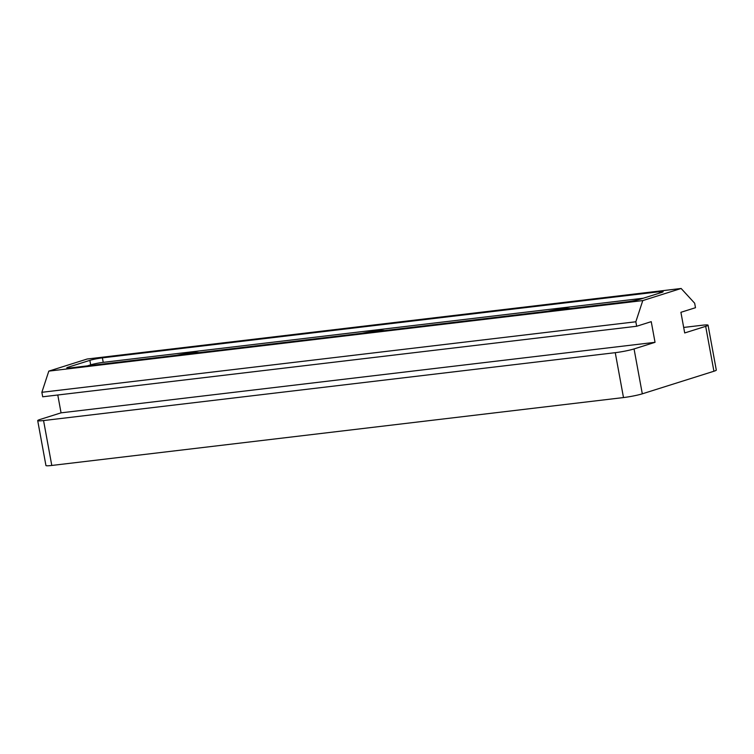 <?xml version="1.0" encoding="UTF-8"?>
<svg xmlns="http://www.w3.org/2000/svg" width="754" height="754" viewBox="0 0 754 754"><rect width="100%" height="100%" fill="white"/><g stroke="black" fill="none" stroke-linecap="round" stroke-linejoin="round"><path stroke-width="1.13" d="M362.071 333.259A19.246 1.715 169.6 0 1 384.465 330.601M176.445 355.304A19.246 1.715 169.6 0 1 198.849 352.646M547.687 311.223A19.246 1.715 169.6 0 1 570.081 308.565M713.915 371.241L705.678 326.341A13.751 1.225 -10.4 0 0 708.063 325.181L716.3 370.082A13.751 1.225 169.6 0 1 713.915 371.241L642.304 393.824A13.751 1.225 169.6 0 1 623.492 397.565L51.79 465.454A13.751 1.225 169.6 0 1 45.937 465.52L37.7 420.619A13.751 1.225 -10.4 0 0 43.553 420.553L51.79 465.454M683.689 327.443L702.21 325.247A13.751 1.225 -10.4 0 1 708.063 325.181M57.785 395.002L61.055 412.843L40.085 419.46A13.751 1.225 -10.4 0 0 37.7 420.619M41.866 392.297L42.686 396.793L636.668 326.256L635.839 321.769L642.776 300.582L48.803 371.119L41.866 392.297L635.839 321.769M705.678 326.341L684.698 332.957L680.909 312.307L695.49 307.707L694.67 303.221L681.135 288.48L87.162 359.017L48.803 371.119M623.492 397.565L615.255 352.674L43.553 420.553M681.135 288.48L642.776 300.582M61.055 412.843L655.038 342.316L651.239 321.656L636.668 326.256M655.038 342.316L634.057 348.932L642.304 393.824M615.255 352.674A13.751 1.225 -10.4 0 0 634.057 348.932M102.403 357.858A9.161 0.811 -10.4 0 0 89.858 360.355L68.378 367.132A9.161 0.811 -10.4 0 0 66.786 367.905A9.161 0.811 -10.4 0 0 70.688 367.867L627.535 301.741A9.161 0.811 -10.4 0 0 640.08 299.244L661.56 292.467A9.161 0.811 -10.4 0 0 663.152 291.694A9.161 0.811 -10.4 0 0 659.25 291.741L102.403 357.858L103.223 362.354A9.161 0.811 -10.4 0 0 90.687 364.842L87.417 365.878M643.351 298.216L103.223 362.354M90.687 364.842L89.858 360.355M659.505 293.118L659.25 291.741M68.548 368.065L68.378 367.132"/></g></svg>

